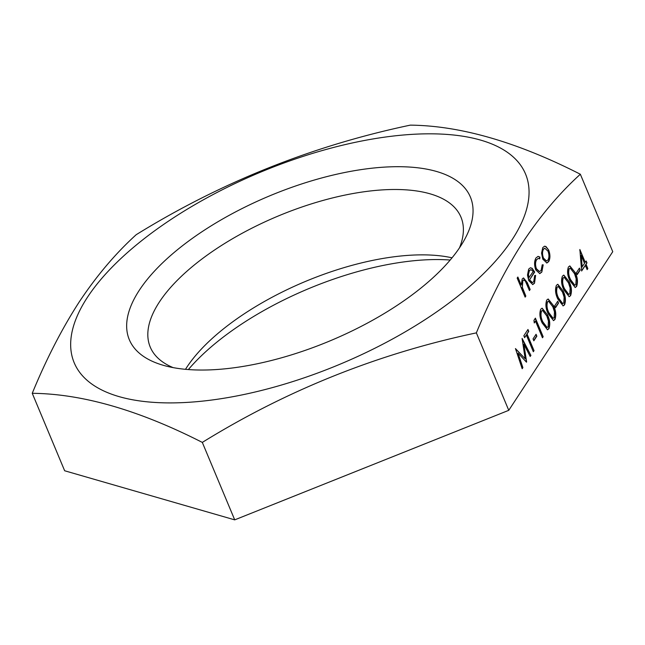 <?xml version="1.0" encoding="UTF-8"?>
<svg xmlns="http://www.w3.org/2000/svg" width="645" height="645" viewBox="0 0 645 645"><rect width="100%" height="100%" fill="white"/><g stroke="black" fill="none" stroke-linecap="round" stroke-linejoin="round"><path stroke-width="0.97" d="M87.454 297.272A244.616 103.926 -22.7 0 0 213.713 399.771A244.616 103.926 -22.7 0 0 512.259 239.464A244.616 103.926 -22.7 0 0 385.992 136.958A244.616 103.926 -22.7 0 0 87.454 297.272M32.25 393.305C46.295 359.136 61.952 328.684 79.214 301.965C96.661 275.738 115.665 253.308 136.24 234.675C220.953 182.301 312.301 145.786 410.284 125.138C460.337 125.646 517.024 142.013 580.347 174.239L612.75 251.695L508.76 410.325L476.365 332.876C378.381 353.525 287.025 390.031 202.312 442.406C138.989 410.172 82.302 393.805 32.25 393.305L64.653 470.761L234.716 519.862L508.76 410.325M580.347 174.239C559.779 192.879 540.776 215.309 523.329 241.528C506.067 268.256 490.41 298.708 476.365 332.876M450.194 260.032A184.849 78.537 -22.7 0 0 188.364 369.561M452.04 257.823A168.393 71.539 -22.7 0 0 186.727 367.376A168.393 71.539 -22.7 0 0 185.494 369.319M459.498 247.833A168.393 71.539 -22.7 0 0 460.957 217.123A168.393 71.539 -22.7 0 0 322.097 200.7A168.393 71.539 -22.7 0 0 159.388 302.005A168.393 71.539 -22.7 0 0 150.253 347.099A168.393 71.539 -22.7 0 0 173.142 367.618M460.361 246.527A184.849 78.537 -22.7 0 0 464.666 239.376A184.849 78.537 -22.7 0 0 359.08 169.925A184.849 78.537 -22.7 0 0 139.344 290.21A184.849 78.537 -22.7 0 0 163.491 365.36A184.849 78.537 -22.7 0 0 460.361 246.527M577.219 274.625L576.42 272.722L579.428 268.127L580.226 270.029L577.219 274.625M570.575 295.676L569.188 296.7L563.875 289.911C561.44 284.993 560.948 280.406 562.408 276.149L563.835 275.101L569.196 281.8C571.607 286.791 572.067 291.419 570.575 295.676L569.019 296.716M555.53 307.705L554.732 305.803L557.748 301.207L558.538 303.11L555.53 307.705M548.887 328.757L547.508 329.78L542.187 322.992C539.752 318.074 539.268 313.486 540.72 309.229L542.155 308.181L547.508 314.881C549.919 319.872 550.379 324.5 548.887 328.757L547.331 329.797M533.842 340.786L533.044 338.883L536.059 334.287L536.858 336.19L533.842 340.786M522.885 367.642L522.176 368.722L515.444 348.574L525.151 358.725L522.103 338.415L530.916 355.403L530.206 356.475L523.869 344.261L526.473 362.176L518.032 353.113L522.885 367.642L522.071 368.408M536.003 257.919L538.107 256.371L539.954 257.105L539.728 258.871L538.269 258.427L536.648 259.669C535.269 262.064 535.197 265.079 536.43 268.723L539.534 271.593L541.139 270.376L542.219 264.821L543.195 264.837L541.824 272.061L539.792 273.617L535.785 269.941C534.125 265.127 534.197 261.12 536.003 257.919M525.127 297.143L517.161 278.092L517.862 277.019L521.225 285.058L522.232 278.938L523.538 277.955L527.247 282.55L530.142 289.484L529.44 290.556L525.401 281.204L523.804 279.978L522.805 280.793L522.361 287.356L525.828 296.071L525.127 297.143M533.746 281.655L534.657 275.584L535.608 275.407L534.528 283.187L532.77 284.566L528.731 280.591L527.489 275.052L528.666 269.11L530.432 267.764L532.093 268.264L534.689 272.029L529.561 279.841L532.48 282.615L533.746 281.655M541.55 253.138L542.792 247.567L544.565 246.213L545.904 246.487L548.71 250.115C550.338 254.662 550.33 258.5 548.669 261.612L546.863 263.007L542.784 259.145L541.55 253.138M526.352 335.053L524.643 337.658L523.845 335.755L527.965 329.474L528.763 331.385L527.054 333.981L534.028 350.654L533.318 351.727L526.352 335.053L524.522 337.367M534.278 322.96L533.947 320.355L535.39 318.146L543.163 336.714L542.461 337.786L535.487 321.121L534.278 322.96M554.91 319.565L553.531 320.589L548.218 313.809C545.775 308.891 545.291 304.295 546.742 300.046L548.177 298.99L553.539 305.69C555.942 310.68 556.401 315.308 554.91 319.565L553.354 320.605M564.552 304.867L563.166 305.883L557.852 299.103C555.418 294.185 554.926 289.597 556.385 285.34L557.812 284.292L563.174 290.984C565.584 295.982 566.044 300.602 564.552 304.867L562.988 305.899M576.598 286.485L575.211 287.509L569.898 280.728C567.463 275.802 566.971 271.214 568.43 266.957L569.857 265.909L575.219 272.609C577.63 277.6 578.089 282.228 576.598 286.485L575.042 287.525M581.629 271.013L579.871 249.51L585.249 262.37L586.152 260.991L586.95 262.894L586.047 264.273L587.837 268.562L587.135 269.634L585.337 265.345L581.629 271.013M202.312 442.406L234.716 519.862M517.637 277.358L521.225 285.058M523.361 277.987L526.9 282.599L530.142 289.484M529.795 289.532L529.319 290.258M523.635 280.019L522.805 280.793M522.458 280.841L522.361 287.356M522.015 287.404L525.828 296.071M525.481 296.111L525.006 296.845M535.261 275.455L534.528 283.187M534.181 283.236L532.601 284.582M530.255 267.796L532.093 268.264M531.746 268.312L534.689 272.029M534.334 272.077L529.561 279.841M529.214 279.882L532.302 282.631M530.714 269.683L529.053 270.771L528.11 274.294L528.594 278.108L533.286 271.432L530.891 269.65L529.4 270.723L528.465 274.246L528.94 278.06M537.93 256.404L539.954 257.105M539.607 257.153L539.413 258.677M538.091 258.46L536.648 259.669M536.301 259.717C534.923 262.104 534.842 265.127 536.084 268.772L536.43 268.723M536.084 268.772L539.357 271.601M542.219 264.877L543.195 264.837M542.84 264.885L541.824 272.061M541.478 272.101L539.623 273.633M544.396 246.245L545.904 246.487M545.557 246.527L548.71 250.115M548.363 250.155C549.991 254.711 549.975 258.54 548.323 261.66L548.669 261.612M548.323 261.66L546.686 263.023M544.646 248.277L543.138 249.284C541.897 251.711 541.897 254.662 543.146 258.137L546.388 261.015M548.008 251.195L544.815 248.244L543.485 249.236C542.243 251.663 542.243 254.614 543.493 258.089L546.557 260.999L547.968 259.951C549.234 257.573 549.25 254.654 548.008 251.195M515.524 348.824L525.151 358.725M522.087 339.093L530.916 355.403M530.561 355.443L530.069 356.209M526.626 361.934L523.869 344.261M522.539 367.69L518.032 353.113M527.739 329.821L528.763 331.385M528.408 331.425L527.054 333.981M526.707 334.029L534.028 350.654M533.681 350.703L533.197 351.428M535.834 334.626L536.858 336.19M536.511 336.239L533.721 340.487M535.165 318.485L543.163 336.714M542.816 336.763L542.332 337.496M534.229 322.556L535.487 321.121M541.977 308.213L547.508 314.881M547.162 314.921C549.572 319.92 550.032 324.548 548.54 328.805M542.348 310.447L541.195 311.148C540.155 314.575 540.607 318.178 542.542 321.96L546.952 327.523M541.542 311.1C540.502 314.526 540.953 318.13 542.888 321.919L547.129 327.515L548.113 326.813L548.46 321.065L546.807 315.945L542.518 310.414L541.195 311.148M548 299.03L553.539 305.69M553.184 305.738C555.595 310.729 556.054 315.357 554.563 319.614M548.371 301.255L547.218 301.957C546.178 305.383 546.629 308.987 548.564 312.777L552.975 318.332M547.565 301.908C546.525 305.335 546.976 308.939 548.911 312.728L553.152 318.324L554.144 317.622L554.482 311.874L552.829 306.754L548.54 301.223L547.218 301.957M557.522 301.546L558.538 303.11M558.191 303.158L555.409 307.407M557.635 284.324L563.174 290.984M562.827 291.032C565.238 296.023 565.697 300.651 564.206 304.908M558.006 286.557L556.853 287.259C555.821 290.677 556.264 294.289 558.207 298.071L562.617 303.634M557.207 287.21C556.167 290.637 556.611 294.241 558.554 298.022L562.795 303.618L563.778 302.924L564.125 297.176L562.464 292.048L558.183 286.517L556.853 287.259M563.657 275.133L569.196 281.8M568.85 281.841C571.26 286.84 571.72 291.459 570.228 295.724M564.028 277.366L562.883 278.068C561.843 281.494 562.287 285.098 564.23 288.879L568.64 294.442M563.23 278.019C562.19 281.446 562.642 285.05 564.577 288.831L568.817 294.434L569.801 293.733L570.148 287.984L568.495 282.865L564.206 277.334L562.883 278.068M569.68 265.95L575.219 272.609M574.872 272.658C577.283 277.648 577.743 282.276 576.251 286.533M570.059 268.175L568.906 268.876C567.866 272.303 568.318 275.907 570.253 279.696L574.663 285.251M569.253 268.828C568.213 272.255 568.664 275.858 570.599 279.648L574.84 285.243L575.824 284.542L576.17 278.793L574.518 273.673L570.228 268.143L568.906 268.876M579.21 268.465L580.226 270.029M579.879 270.078L577.09 274.327M579.758 250.139L585.249 262.37M585.926 261.338L586.95 262.894M586.603 262.942L586.047 264.273M585.692 264.321L587.837 268.562M587.49 268.61L587.006 269.336M581.588 270.586L585.337 265.345M581.169 255.38L581.863 267.054L584.547 263.442L581.169 255.38L582.209 267.006"/></g></svg>

